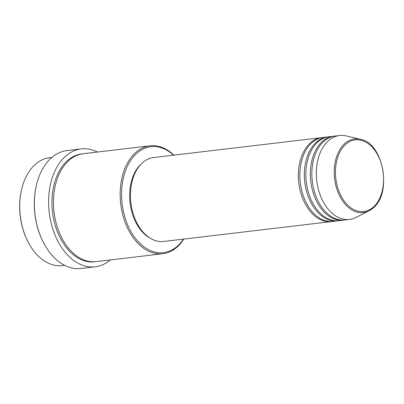 <?xml version="1.0" encoding="UTF-8"?>
<svg xmlns="http://www.w3.org/2000/svg" width="404" height="404" viewBox="0 0 404 404"><rect width="100%" height="100%" fill="white"/><g stroke="black" fill="none" stroke-linecap="round" stroke-linejoin="round"><path stroke-width="0.61" d="M332.26 221.473A42.258 27.947 -96.8 0 1 331.512 221.579A42.258 27.947 -96.8 0 1 300.223 190.738A42.258 27.947 -96.8 0 1 311.661 141.834A42.258 27.947 -96.8 0 1 321.569 137.648A42.258 27.947 -96.8 0 1 322.321 137.572M338.254 220.761A42.258 27.947 -96.8 0 1 337.507 220.867L333.012 221.402A42.258 27.947 -96.8 0 1 301.717 190.562A42.258 27.947 -96.8 0 1 313.161 141.658A42.258 27.947 -96.8 0 1 323.069 137.466L327.563 136.936A42.258 27.947 -96.8 0 1 328.316 136.86M337.507 220.867A42.258 27.947 -96.8 0 1 306.217 190.031A42.258 27.947 -96.8 0 1 317.655 141.127A42.258 27.947 -96.8 0 1 327.563 136.936M344.253 220.054A42.258 27.947 -96.8 0 1 343.506 220.155L339.006 220.69A42.258 27.947 -96.8 0 1 307.717 189.85A42.258 27.947 -96.8 0 1 319.155 140.946A42.258 27.947 -96.8 0 1 329.063 136.759L333.563 136.224A42.258 27.947 -96.8 0 1 334.315 136.153M343.506 220.155A42.258 27.947 -96.8 0 1 312.211 189.319A42.258 27.947 -96.8 0 1 323.654 140.415A42.258 27.947 -96.8 0 1 333.563 136.224M349.5 219.448L345.006 219.978A42.258 27.947 -96.8 0 1 313.711 189.143A42.258 27.947 -96.8 0 1 325.149 140.238A42.258 27.947 -96.8 0 1 335.062 136.047L339.557 135.517A42.258 27.947 -96.8 0 1 346.253 135.926L360.479 139.319A37.067 24.513 -96.8 0 0 345.91 142.637A37.067 24.513 -96.8 0 0 337.098 189.698A37.067 24.513 -96.8 0 0 368.953 210.858L355.914 217.483A42.258 27.947 -96.8 0 1 349.5 219.448A42.258 27.947 -96.8 0 1 318.211 188.607A42.258 27.947 -96.8 0 1 329.649 139.703A42.258 27.947 -96.8 0 1 339.557 135.517M51.858 157.439L49.581 157.706A54.333 35.931 83.2 0 0 36.84 163.095A54.333 35.931 83.2 0 0 21.498 189.925A54.333 35.931 83.2 0 0 27.528 240.855A54.333 35.931 83.2 0 0 62.362 265.62L64.645 265.352M173.543 155.181A53.328 35.264 83.2 0 0 138.375 152.01A53.328 35.264 83.2 0 0 126.932 223.114A53.328 35.264 83.2 0 0 175.932 247.349A53.328 35.264 83.2 0 0 183.487 239.112M183.805 239.077A54.333 35.931 -96.8 0 1 175.538 248.334A54.333 35.931 -96.8 0 1 162.797 253.722A54.333 35.931 -96.8 0 1 122.563 214.075A54.333 35.931 -96.8 0 1 137.274 151.197A54.333 35.931 -96.8 0 1 150.01 145.809A54.333 35.931 -96.8 0 1 173.861 155.146M81.214 148.894L66.973 150.581A59.363 39.259 83.2 0 0 53.055 156.464A59.363 39.259 83.2 0 0 36.294 185.779A59.363 39.259 83.2 0 0 42.885 241.43A59.363 39.259 83.2 0 0 80.941 268.483L95.182 266.797A59.363 39.259 -96.8 0 1 51.227 223.478A59.363 39.259 -96.8 0 1 67.296 154.777A59.363 39.259 -96.8 0 1 81.214 148.894A59.363 39.259 -96.8 0 1 97.516 152.03M162.797 253.722L96.091 261.625A54.333 35.931 -96.8 0 1 55.858 221.978A54.333 35.931 -96.8 0 1 70.564 159.1A54.333 35.931 -96.8 0 1 83.305 153.712L150.01 145.809M331.512 221.579L163.625 241.466A42.258 27.947 -96.8 0 1 132.33 210.63A42.258 27.947 -96.8 0 1 143.773 161.726A42.258 27.947 -96.8 0 1 153.682 157.535L321.569 137.648M110.297 259.944A59.363 39.259 -96.8 0 1 109.105 260.913A59.363 39.259 -96.8 0 1 95.182 266.797M27.528 240.855L27.305 240.405A53.328 35.264 -96.8 0 1 21.387 190.415L21.498 189.925M42.885 241.43L42.662 240.976A58.358 38.592 -96.8 0 1 36.183 186.274L36.294 185.779M150.222 238.229A41.253 27.28 -96.8 0 1 130.063 202.889A41.253 27.28 -96.8 0 1 141.405 163.817M372.23 207.969A36.097 23.871 83.2 0 0 379.972 159.843A36.097 23.871 83.2 0 0 346.809 143.44A36.097 23.871 83.2 0 0 339.062 191.567A36.097 23.871 83.2 0 0 372.23 207.969M95.339 261.701A54.333 35.931 -96.8 0 1 54.495 222.7A54.333 35.931 -96.8 0 1 69.069 159.277A54.333 35.931 -96.8 0 1 82.557 153.813M372.013 208.903A37.067 24.513 -96.8 0 1 368.953 210.858L372.094 208.853C392.582 195.102 384.007 143.142 360.479 139.319"/></g></svg>
